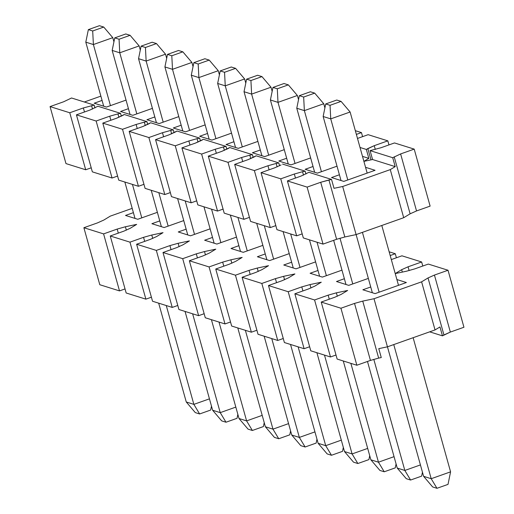 <?xml version="1.0" encoding="UTF-8"?>
<svg xmlns="http://www.w3.org/2000/svg" width="514" height="514" viewBox="0 0 514 514"><rect width="100%" height="100%" fill="white"/><g stroke="black" fill="none" stroke-linecap="round" stroke-linejoin="round"><path stroke-width="0.77" d="M463.943 327.251L450.354 332.07L442.458 335.848L429.665 331.845L442.458 335.848L439.971 326.943L442.458 335.848L443.942 334.948L428.027 277.945L421.608 281.839L374.012 298.724L362.743 301.101L354.525 303.414L340.936 308.233L321.224 302.059L334.813 297.24L341.225 294.361L347.644 290.461L336.368 292.839L328.157 295.152L314.568 299.97L294.856 293.796L308.445 288.977L314.851 286.099L321.269 282.205L310 284.583L310.957 288.013L310 284.583L301.782 286.889L288.193 291.714L268.481 285.54L282.07 280.721L288.482 277.843L294.901 273.943L283.625 276.32L284.583 279.757L283.625 276.32L275.414 278.633L261.819 283.452L242.107 277.277L255.702 272.459L262.108 269.58L268.526 265.687L257.257 268.064L258.214 271.495L257.257 268.064L249.039 270.37L235.451 275.196L215.739 269.021L229.328 264.196L235.733 261.324L242.158 257.424L230.882 259.801L231.84 263.239L230.882 259.801L222.665 262.114L209.076 266.933L189.364 260.759L202.953 255.94L209.365 253.061L215.784 249.168L204.514 251.545L205.471 254.976L204.514 251.545L196.297 253.852L182.708 258.677L162.996 252.502L176.585 247.677L182.99 244.805L189.409 240.905L178.14 243.283L179.097 246.714L178.14 243.283L169.922 245.596L156.333 250.414L136.621 244.24L150.21 239.421L156.622 236.543L163.041 232.649L156.622 236.543L150.21 239.421L136.621 244.24L152.536 301.243L136.621 244.24L156.333 250.414L172.248 307.417L156.333 250.414L169.922 245.596L171.053 249.643L169.922 245.596L178.14 243.283L189.409 240.905L182.99 244.805L176.585 247.677L162.996 252.502L178.911 309.505L162.996 252.502L182.708 258.677L198.622 315.68L182.708 258.677L196.297 253.852L197.427 257.899L196.297 253.852L204.514 251.545L215.784 249.168L209.365 253.061L202.953 255.94L189.364 260.759L205.285 317.761L189.364 260.759L209.076 266.933L224.997 323.936L209.076 266.933L222.665 262.114L223.796 266.162L222.665 262.114L230.882 259.801L242.158 257.424L235.733 261.324L229.328 264.196L215.739 269.021L231.653 326.024L215.739 269.021L235.451 275.196L251.365 332.198L235.451 275.196L249.039 270.37L250.17 274.418L249.039 270.37L257.257 268.064L268.526 265.687L262.108 269.58L255.702 272.459L242.107 277.277L258.028 334.28L242.107 277.277L261.819 283.452L277.74 340.454L261.819 283.452L275.414 278.633L276.538 282.681L275.414 278.633L283.625 276.32L294.901 273.943L288.482 277.843L282.07 280.721L268.481 285.54L284.396 342.542L268.481 285.54L288.193 291.714L304.108 348.717L288.193 291.714L301.782 286.889L302.913 290.937L301.782 286.889L310 284.583L321.269 282.205L314.851 286.099L308.445 288.977L294.856 293.796L310.771 350.799L294.856 293.796L314.568 299.97L330.483 356.973L310.771 350.799L330.483 356.973L314.568 299.97L328.157 295.152L329.281 299.199L328.157 295.152L336.368 292.839L337.325 296.276L336.368 292.839L347.644 290.461L341.225 294.361L334.813 297.24L321.224 302.059L337.139 359.061L321.224 302.059L340.936 308.233L356.851 365.236L337.139 359.061L356.851 365.236L340.936 308.233L354.525 303.414L370.44 360.417L356.851 365.236L370.44 360.417L354.525 303.414L362.743 301.101L378.657 358.104L370.44 360.417L378.657 358.104L362.743 301.101L374.012 298.724L387.44 346.821L374.012 298.724L421.608 281.839L435.037 329.937L421.608 281.839L428.027 277.945L443.942 334.948L450.354 332.07L434.433 275.067L428.027 277.945L434.433 275.067L450.354 332.07L463.943 327.251L448.028 270.248L434.433 275.067L448.028 270.248L463.943 327.251M381.266 357.551L378.657 358.104L381.266 357.551L378.779 348.646L387.44 346.821L435.037 329.937L439.971 326.943L435.037 329.937L387.44 346.821L378.779 348.646L381.266 357.551M395.234 273.583L406.51 271.206L414.721 268.893L428.31 264.074L448.028 270.248L428.31 264.074L414.721 268.893L406.51 271.206L395.234 273.583L401.652 269.683L395.234 273.583M402.327 272.086L401.652 269.683L402.327 272.086M362.858 289.78L375.111 293.616L406.388 282.527L396.892 279.552L406.388 282.527L375.111 293.616L362.858 289.78L370.742 286.985L362.858 289.78M344.374 278.723L336.49 281.518L348.743 285.36L368.352 278.402L348.743 285.36L336.49 281.518L344.374 278.723M317.999 270.467L310.115 273.262L322.368 277.097L341.977 270.146L322.368 277.097L310.115 273.262L317.999 270.467M291.631 262.204L283.747 264.999L296 268.841L315.609 261.883L296 268.841L283.747 264.999L291.631 262.204M265.256 253.948L257.373 256.743L269.625 260.579L289.234 253.627L269.625 260.579L257.373 256.743L265.256 253.948M238.888 245.686L231.004 248.48L243.257 252.323L262.86 245.364L243.257 252.323L231.004 248.48L238.888 245.686M212.513 237.423L204.63 240.224L216.882 244.06L236.491 237.108L216.882 244.06L204.63 240.224L212.513 237.423M186.145 229.167L178.255 231.962L190.514 235.804L210.117 228.846L190.514 235.804L178.255 231.962L186.145 229.167M159.77 220.904L151.887 223.706L164.139 227.541L183.749 220.59L164.139 227.541L151.887 223.706L159.77 220.904M133.402 212.648L125.512 215.443L137.771 219.279L157.374 212.327L137.771 219.279L125.512 215.443L133.402 212.648M336.008 355.013L330.483 356.973L336.008 355.013M408.065 266.805L401.652 269.683L408.065 266.805L409.118 270.595L408.065 266.805L421.653 261.986L408.065 266.805M422.784 266.034L421.653 261.986L422.784 266.034M401.942 255.811L421.653 261.986L401.942 255.811L391.321 259.583L401.942 255.811M125.037 288.939L119.505 290.898L99.793 284.724L83.878 227.721L103.59 233.896L117.179 229.077L125.397 226.764L136.666 224.387L130.248 228.287L123.842 231.159L130.248 228.287L136.666 224.387L125.397 226.764L126.354 230.195L125.397 226.764L117.179 229.077L103.59 233.896L83.878 227.721L97.467 222.903L83.878 227.721L99.793 284.724L119.505 290.898L103.59 233.896L119.505 290.898L125.037 288.939M126.168 292.986L110.253 235.984L123.842 231.159L110.253 235.984L126.168 292.986L145.88 299.154L129.965 242.152L110.253 235.984L129.965 242.152L145.88 299.154L151.412 297.195L145.88 299.154L126.168 292.986M143.554 237.333L129.965 242.152L143.554 237.333L144.685 241.381L143.554 237.333L151.771 235.026L143.554 237.333M152.729 238.457L151.771 235.026L163.041 232.649L151.771 235.026L152.729 238.457M152.536 301.243L172.248 307.417L177.78 305.457L172.248 307.417L152.536 301.243M178.911 309.505L198.622 315.68L204.154 313.713L198.622 315.68L178.911 309.505M205.285 317.761L224.997 323.936L230.523 321.976L224.997 323.936L205.285 317.761M231.653 326.024L251.365 332.198L256.897 330.232L251.365 332.198L231.653 326.024M258.028 334.28L277.74 340.454L283.265 338.495L277.74 340.454L258.028 334.28M284.396 342.542L304.108 348.717L309.64 346.751L304.108 348.717L284.396 342.542M396.41 257.777L395.279 253.73L390.19 255.535L395.279 253.73L396.41 257.777M389.149 251.809L395.279 253.73L389.149 251.809M110.298 216.124L103.879 220.024L97.467 222.903L103.879 220.024L110.298 216.124L132.201 208.356L110.298 216.124M118.31 233.125L117.179 229.077L118.31 233.125M99.414 25.7L88.363 29.619L92.693 30.975L103.738 27.056L99.414 25.7L103.738 27.056L112.772 37.67L113.928 41.82L112.772 37.67L103.738 27.056L92.693 30.975L88.363 29.619L99.414 25.7M211.479 406.099L210.676 410.043L199.625 413.963L195.294 412.607L186.267 401.993L158.672 303.164L186.267 401.993L195.294 412.607L199.625 413.963L210.676 410.043L211.479 406.099M135.009 218.418L124.851 182.033L135.009 218.418M103.68 106.192L85.799 42.161L88.363 29.619L85.799 42.161L93.394 44.545L92.693 30.975L93.394 44.545L112.772 37.67L93.394 44.545L110.446 105.633L93.394 44.545L85.799 42.161L103.68 106.192M132.445 184.41L141.78 217.859L132.445 184.41M166.266 305.541L193.862 404.37L209.455 398.845L193.862 404.37L199.625 413.963L193.862 404.37L186.267 401.993L193.862 404.37L166.266 305.541M125.782 33.963L114.738 37.882L119.062 39.237L130.113 35.318L125.782 33.963L130.113 35.318L139.14 45.926L140.303 50.083L139.14 45.926L130.113 35.318L119.062 39.237L114.738 37.882L125.782 33.963M237.853 414.361L237.044 418.306L225.993 422.225L221.669 420.87L212.635 410.256L185.046 311.426L212.635 410.256L221.669 420.87L225.993 422.225L237.044 418.306L237.853 414.361M161.383 226.68L151.225 190.296L161.383 226.68M130.048 114.455L112.174 50.423L114.738 37.882L112.174 50.423L119.762 52.801L119.062 39.237L119.762 52.801L139.14 45.926L119.762 52.801L136.82 113.896L119.762 52.801L112.174 50.423L130.048 114.455M158.813 192.673L168.155 226.115L158.813 192.673M192.634 313.803L220.23 412.633L235.823 407.101L220.23 412.633L225.993 422.225L220.23 412.633L212.635 410.256L220.23 412.633L192.634 313.803M152.157 42.219L141.106 46.138L145.436 47.494L156.481 43.574L152.157 42.219L156.481 43.574L165.514 54.188L166.671 58.339L165.514 54.188L156.481 43.574L145.436 47.494L141.106 46.138L152.157 42.219M264.222 422.624L263.419 426.562L252.368 430.481L248.037 429.126L239.01 418.512L211.415 319.682L239.01 418.512L248.037 429.126L252.368 430.481L263.419 426.562L264.222 422.624M187.751 234.937L177.593 198.552L187.751 234.937M156.423 122.711L138.542 58.686L141.106 46.138L138.542 58.686L146.137 61.063L145.436 47.494L146.137 61.063L165.514 54.188L146.137 61.063L163.195 122.152L146.137 61.063L138.542 58.686L156.423 122.711M185.188 200.929L194.523 234.378L185.188 200.929M219.009 322.06L246.604 420.895L262.198 415.363L246.604 420.895L252.368 430.481L246.604 420.895L239.01 418.512L246.604 420.895L219.009 322.06M178.525 50.481L167.48 54.4L171.804 55.756L182.856 51.837L178.525 50.481L182.856 51.837L191.883 62.445L193.046 66.602L191.883 62.445L182.856 51.837L171.804 55.756L167.48 54.4L178.525 50.481M290.596 430.88L289.787 434.825L278.742 438.744L274.412 437.388L265.385 426.774L237.789 327.945L265.385 426.774L274.412 437.388L278.742 438.744L289.787 434.825L290.596 430.88M214.126 243.199L203.968 206.814L214.126 243.199M182.791 130.974L164.917 66.942L167.48 54.4L164.917 66.942L172.505 69.319L171.804 55.756L172.505 69.319L191.883 62.445L172.505 69.319L189.563 130.415L172.505 69.319L164.917 66.942L182.791 130.974M211.556 209.192L220.898 242.634L211.556 209.192M245.377 330.322L272.973 429.151L288.566 423.62L272.973 429.151L278.742 438.744L272.973 429.151L265.385 426.774L272.973 429.151L245.377 330.322M204.9 58.737L193.849 62.657L198.179 64.012L209.23 60.093L204.9 58.737L209.23 60.093L218.257 70.707L219.414 74.858L218.257 70.707L209.23 60.093L198.179 64.012L193.849 62.657L204.9 58.737M316.965 439.142L316.161 443.081L305.11 447L300.78 445.644L291.753 435.037L264.157 336.201L291.753 435.037L300.78 445.644L305.11 447L316.161 443.081L316.965 439.142M240.501 251.455L230.336 215.07L240.501 251.455M209.166 139.23L191.285 75.205L193.849 62.657L191.285 75.205L198.879 77.582L198.179 64.012L198.879 77.582L218.257 70.707L198.879 77.582L215.938 138.671L198.879 77.582L191.285 75.205L209.166 139.23M237.931 217.448L247.266 250.896L237.931 217.448M271.752 338.578L299.347 437.414L314.941 431.882L299.347 437.414L305.11 447L299.347 437.414L291.753 435.037L299.347 437.414L271.752 338.578M231.268 67L220.223 70.919L224.547 72.275L235.598 68.356L231.268 67L235.598 68.356L244.625 78.963L245.788 83.12L244.625 78.963L235.598 68.356L224.547 72.275L220.223 70.919L231.268 67M343.339 447.398L342.53 451.343L331.485 455.263L327.155 453.907L318.127 443.293L290.532 344.464L318.127 443.293L327.155 453.907L331.485 455.263L342.53 451.343L343.339 447.398M266.869 259.718L256.711 223.333L266.869 259.718M235.534 147.492L217.66 83.461L220.223 70.919L217.66 83.461L225.248 85.838L224.547 72.275L225.248 85.838L244.625 78.963L225.248 85.838L242.306 146.933L225.248 85.838L217.66 83.461L235.534 147.492M264.305 225.71L273.641 259.159L264.305 225.71M298.12 346.841L325.715 445.67L341.309 440.138L325.715 445.67L331.485 455.263L325.715 445.67L318.127 443.293L325.715 445.67L298.12 346.841M257.642 75.256L246.591 79.175L250.922 80.531L261.973 76.612L257.642 75.256L261.973 76.612L271 87.226L272.157 91.376L271 87.226L261.973 76.612L250.922 80.531L246.591 79.175L257.642 75.256M369.707 455.661L368.904 459.6L357.853 463.519L353.523 462.163L344.496 451.555L316.9 352.72L344.496 451.555L353.523 462.163L357.853 463.519L368.904 459.6L369.707 455.661M293.243 267.974L283.079 231.589L293.243 267.974M261.909 155.748L244.028 91.723L246.591 79.175L244.028 91.723L251.622 94.101L250.922 80.531L251.622 94.101L271 87.226L251.622 94.101L268.681 155.189L251.622 94.101L244.028 91.723L261.909 155.748M290.673 233.966L300.015 267.415L290.673 233.966M324.495 355.097L352.09 453.933L367.683 448.401L352.09 453.933L357.853 463.519L352.09 453.933L344.496 451.555L352.09 453.933L324.495 355.097M284.011 83.519L272.966 87.438L277.297 88.793L288.341 84.874L284.011 83.519L288.341 84.874L297.368 95.488L298.531 99.639L297.368 95.488L288.341 84.874L277.297 88.793L272.966 87.438L284.011 83.519M396.082 463.917L395.272 467.862L384.228 471.781L379.897 470.426L370.87 459.812L343.275 360.982L370.87 459.812L379.897 470.426L384.228 471.781L395.272 467.862L396.082 463.917M319.612 276.236L309.454 239.852L319.612 276.236M288.277 164.011L270.403 99.979L272.966 87.438L270.403 99.979L277.99 102.357L277.297 88.793L277.99 102.357L297.368 95.488L277.99 102.357L295.049 163.452L277.99 102.357L270.403 99.979L288.277 164.011M317.048 242.229L326.384 275.677L317.048 242.229M350.863 363.359L378.458 462.189L394.052 456.657L378.458 462.189L384.228 471.781L378.458 462.189L370.87 459.812L378.458 462.189L350.863 363.359M310.385 91.775L299.334 95.694L303.665 97.05L314.716 93.13L310.385 91.775L314.716 93.13L323.743 103.744L324.899 107.901L323.743 103.744L314.716 93.13L303.665 97.05L299.334 95.694L310.385 91.775M422.45 472.18L421.647 476.118L410.596 480.037L406.266 478.682L397.238 468.074L367.478 361.464L397.238 468.074L406.266 478.682L410.596 480.037L421.647 476.118L422.45 472.18M345.986 284.493L333.657 240.334L345.986 284.493M314.652 172.267L296.771 108.242L299.334 95.694L296.771 108.242L304.365 110.619L303.665 97.05L304.365 110.619L323.743 103.744L304.365 110.619L321.423 171.708L304.365 110.619L296.771 108.242L314.652 172.267M339.985 238.194L352.758 283.934L339.985 238.194M373.806 359.331L404.833 470.451L420.426 464.919L404.833 470.451L410.596 480.037L404.833 470.451L397.238 468.074L404.833 470.451L373.806 359.331M336.76 100.037L325.709 103.957L330.039 105.312L341.084 101.393L336.76 100.037L341.084 101.393L350.118 112.007L367.169 173.096L350.118 112.007L341.084 101.393L330.039 105.312L325.709 103.957L336.76 100.037M381.799 225.485L398.504 285.321L381.799 225.485M413.134 337.704L450.579 471.839L448.015 484.381L436.971 488.3L432.64 486.944L423.613 476.33L387.453 346.815L423.613 476.33L432.64 486.944L436.971 488.3L448.015 484.381L450.579 471.839L413.134 337.704M372.354 292.755L356.118 234.59L372.354 292.755M341.02 180.53L323.145 116.498L325.709 103.957L323.145 116.498L330.74 118.875L330.039 105.312L330.74 118.875L350.118 112.007L330.74 118.875L347.792 179.971L330.74 118.875L323.145 116.498L341.02 180.53M362.421 232.354L379.126 292.196L362.421 232.354M393.756 344.579L431.201 478.707L450.579 471.839L431.201 478.707L436.971 488.3L431.201 478.707L423.613 476.33L431.201 478.707L393.756 344.579M308.888 172.325L300.992 176.109L287.403 180.928L307.115 187.102L320.704 182.277L331.53 179.418L308.888 172.325L331.53 179.418L334.016 188.323L331.53 179.418L328.921 179.971L344.836 236.973L356.106 234.596L403.702 217.711L410.121 213.818L416.533 210.939L430.122 206.12L414.207 149.118L394.495 142.943L380.906 147.762L370.08 150.621L392.722 157.714L400.618 153.937L414.207 149.118L430.122 206.12L416.533 210.939L400.618 153.937L416.533 210.939L410.121 213.818L394.206 156.815L410.121 213.818L403.702 217.711L390.274 169.614L403.702 217.711L356.106 234.596L342.677 186.498L356.106 234.596L344.836 236.973L328.921 179.971L320.704 182.277L336.619 239.28L344.836 236.973L336.619 239.28L320.704 182.277L307.115 187.102L323.03 244.105L336.619 239.28L323.03 244.105L307.115 187.102L287.403 180.928L303.318 237.931L323.03 244.105L303.318 237.931L287.403 180.928L300.992 176.109L308.888 172.325M305.155 171.162L302.547 171.708L303.511 175.145L302.547 171.708L305.155 171.162L305.958 174.028L305.155 171.162L282.514 164.069L305.155 171.162M375.059 170.301L365.563 167.326L375.059 170.301L343.782 181.391L375.059 170.301M331.524 177.555L343.782 181.391L331.524 177.555L339.413 174.76L331.524 177.555M317.408 173.134L337.017 166.176L317.408 173.134L305.155 169.299L317.408 173.134M313.039 166.497L305.155 169.299L313.039 166.497M291.033 164.872L310.642 157.92L291.033 164.872L278.781 161.036L291.033 164.872M286.671 158.241L278.781 161.036L286.671 158.241M264.665 156.616L284.274 149.658L264.665 156.616L252.413 152.774L264.665 156.616M260.296 149.979L252.413 152.774L260.296 149.979M238.29 148.353L257.899 141.401L238.29 148.353L226.038 144.518L238.29 148.353M233.921 141.723L226.038 144.518L233.921 141.723M211.922 140.097L231.531 133.139L211.922 140.097L199.67 136.255L211.922 140.097M207.553 133.46L199.67 136.255L207.553 133.46M185.548 131.835L205.157 124.883L185.548 131.835L173.295 127.999L185.548 131.835M181.179 125.204L173.295 127.999L181.179 125.204M159.179 123.578L178.788 116.62L159.179 123.578L146.927 119.736L159.179 123.578M154.81 116.941L146.927 119.736L154.81 116.941M132.805 115.316L152.414 108.364L132.805 115.316L120.552 111.48L132.805 115.316M128.436 108.679L120.552 111.48L128.436 108.679M106.437 107.06L126.039 100.102L106.437 107.06L94.184 103.218L106.437 107.06M102.068 100.423L94.184 103.218L102.068 100.423M120.552 113.343L117.95 113.89L118.907 117.327L117.95 113.89L120.552 113.343L97.917 106.25L90.021 110.028L76.432 114.847L96.144 121.021L109.733 116.203L117.95 113.89L109.733 116.203L110.863 120.25L109.733 116.203L96.144 121.021L112.058 178.024L117.59 176.064L112.058 178.024L96.144 121.021L76.432 114.847L92.347 171.849L112.058 178.024L92.347 171.849L76.432 114.847L90.021 110.028L97.917 106.25L120.552 113.343L121.355 116.209L120.552 113.343M122.801 115.412L124.285 114.513L146.927 121.6L147.73 124.472L146.927 121.6L144.318 122.152L145.276 125.583L144.318 122.152L146.927 121.6L124.285 114.513L116.389 118.291L102.8 123.109L122.512 129.284L136.107 124.465L144.318 122.152L136.107 124.465L137.232 128.513L136.107 124.465L122.512 129.284L138.433 186.286L143.959 184.327L138.433 186.286L122.512 129.284L102.8 123.109L118.721 180.112L138.433 186.286L118.721 180.112L102.8 123.109L116.389 118.291L122.801 115.412M149.176 123.675L150.66 122.769L173.302 129.862L174.098 132.728L173.302 129.862L170.693 130.415L171.65 133.846L170.693 130.415L173.302 129.862L150.66 122.769L142.763 126.547L129.175 131.366L148.887 137.54L162.475 132.721L170.693 130.415L162.475 132.721L163.606 136.769L162.475 132.721L148.887 137.54L164.801 194.543L170.333 192.583L164.801 194.543L148.887 137.54L129.175 131.366L145.089 188.375L164.801 194.543L145.089 188.375L129.175 131.366L142.763 126.547L149.176 123.675M175.544 131.931L177.028 131.031L199.67 138.118L200.473 140.99L199.67 138.118L197.061 138.671L198.018 142.102L197.061 138.671L199.67 138.118L177.028 131.031L169.138 134.809L155.549 139.628L175.261 145.803L188.85 140.984L197.061 138.671L188.85 140.984L189.974 145.032L188.85 140.984L175.261 145.803L191.176 202.805L196.701 200.846L191.176 202.805L175.261 145.803L155.549 139.628L171.464 196.631L191.176 202.805L171.464 196.631L155.549 139.628L169.138 134.809L175.544 131.931M201.918 140.193L203.403 139.288L226.044 146.381L226.841 149.246L226.044 146.381L223.436 146.933L224.393 150.364L223.436 146.933L226.044 146.381L203.403 139.288L195.506 143.065L181.917 147.891L201.629 154.059L215.218 149.24L223.436 146.933L215.218 149.24L216.349 153.288L215.218 149.24L201.629 154.059L217.544 211.068L223.076 209.102L217.544 211.068L201.629 154.059L181.917 147.891L197.832 204.893L217.544 211.068L197.832 204.893L181.917 147.891L195.506 143.065L201.918 140.193M228.287 148.45L229.771 147.55L252.413 154.643L253.216 157.509L252.413 154.643L249.804 155.189L250.768 158.627L249.804 155.189L252.413 154.643L229.771 147.55L221.881 151.328L208.292 156.147L228.004 162.321L241.593 157.502L249.804 155.189L241.593 157.502L242.724 161.55L241.593 157.502L228.004 162.321L243.919 219.324L249.444 217.364L243.919 219.324L228.004 162.321L208.292 156.147L224.207 213.149L243.919 219.324L224.207 213.149L208.292 156.147L221.881 151.328L228.287 148.45M254.661 156.712L256.145 155.806L278.787 162.899L279.584 165.765L278.787 162.899L276.179 163.452L277.136 166.883L276.179 163.452L278.787 162.899L256.145 155.806L248.249 159.584L234.66 164.409L254.372 170.584L267.961 165.759L276.179 163.452L267.961 165.759L269.092 169.806L267.961 165.759L254.372 170.584L270.287 227.586L275.819 225.62L270.287 227.586L254.372 170.584L234.66 164.409L250.575 221.412L270.287 227.586L250.575 221.412L234.66 164.409L248.249 159.584L254.661 156.712M281.029 164.968L274.624 167.847L261.035 172.665L280.747 178.84L294.336 174.021L302.547 171.708L294.336 174.021L295.466 178.069L294.336 174.021L280.747 178.84L296.662 235.842L302.187 233.883L296.662 235.842L280.747 178.84L261.035 172.665L276.95 229.668L296.662 235.842L276.95 229.668L261.035 172.665L274.624 167.847L281.029 164.968M366.347 149.452L374.243 145.674L387.832 140.855L368.12 134.681L357.5 138.452L368.12 134.681L387.832 140.855L388.963 144.903L387.832 140.855L374.243 145.674L375.304 149.465L374.243 145.674L367.838 148.552L370.992 159.86L367.838 148.552L366.347 149.452L360.018 147.473L366.347 149.452L368.834 158.363L366.347 149.452M362.505 156.378L368.834 158.363L363.906 161.357L372.566 159.526L370.08 150.621L380.906 147.762L394.495 142.943L414.207 149.118L400.618 153.937L392.722 157.714L395.208 166.62L390.274 169.614L342.677 186.498L334.016 188.323L342.677 186.498L390.274 169.614L395.208 166.62L392.722 157.714L370.08 150.621L372.566 159.526L395.208 166.62L372.566 159.526L363.906 161.357L368.834 158.363L362.505 156.378M71.542 97.994L63.646 101.772L50.057 106.591L69.769 112.765L83.358 107.946L94.184 105.081L71.542 97.994L94.184 105.081L94.987 107.946L94.184 105.081L83.358 107.946L84.489 111.988L83.358 107.946L69.769 112.765L85.69 169.768L91.216 167.808L85.69 169.768L69.769 112.765L50.057 106.591L65.972 163.593L85.69 169.768L65.972 163.593L50.057 106.591L63.646 101.772L71.542 97.994M92.533 109.064L91.576 105.633L92.533 109.064M355.328 130.678L361.464 132.599L362.588 136.64L361.464 132.599L356.369 134.405L361.464 132.599L355.328 130.678M100.866 96.131L84.335 101.997L100.866 96.131"/></g></svg>

